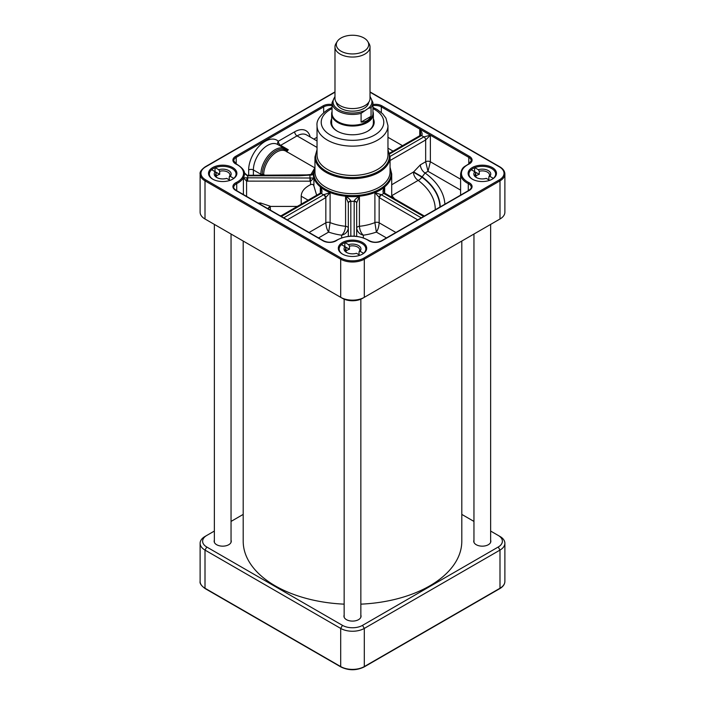 <?xml version="1.0" encoding="UTF-8"?>
<svg xmlns="http://www.w3.org/2000/svg" width="705" height="705" viewBox="0 0 705 705"><rect width="100%" height="100%" fill="white"/><g stroke="black" fill="none" stroke-linecap="round" stroke-linejoin="round"><path stroke-width="1.06" d="M206.776 535.439L205.005 536.461A16.691 9.632 0 0 0 200.114 543.273A16.691 9.632 0 0 0 205.005 550.085L340.7 628.428A16.691 9.632 0 0 0 364.3 628.428L499.995 550.085A16.691 9.632 0 0 0 504.886 543.273A16.691 9.632 0 0 0 499.995 536.461L498.224 535.439A14.188 8.187 180 0 1 498.224 547.018L362.529 625.361A14.188 8.187 180 0 1 342.471 625.361L206.776 547.018A14.188 8.187 180 0 1 206.776 535.439L214.364 531.059M231.046 521.418L243.199 514.403M490.636 531.059L499.995 536.461M461.801 514.403L473.954 521.418M231.046 540.145A8.548 4.935 180 0 1 231.258 541.228A8.548 4.935 180 0 1 225.979 545.785A8.548 4.935 180 0 1 216.655 544.718A8.548 4.935 180 0 1 214.153 541.228A8.548 4.935 180 0 1 214.364 540.145M360.845 615.077A8.548 4.935 180 0 1 361.048 616.161A8.548 4.935 180 0 1 355.769 620.726A8.548 4.935 180 0 1 346.455 619.651A8.548 4.935 180 0 1 343.952 616.161A8.548 4.935 180 0 1 344.155 615.077M490.636 540.145A8.548 4.935 180 0 1 490.847 541.228A8.548 4.935 180 0 1 485.569 545.785A8.548 4.935 180 0 1 476.245 544.718A8.548 4.935 180 0 1 473.742 541.228A8.548 4.935 180 0 1 473.954 540.145M243.199 241.048L243.199 541.228A109.301 63.106 0 0 0 275.214 585.846A109.301 63.106 0 0 0 344.155 604.15M360.845 604.15A109.301 63.106 0 0 0 461.801 541.228L461.801 241.048M371.05 116.316C368.9 120.264 365.587 122.185 361.092 122.071L361.092 113.346L368.266 108.385L371.05 107.601L371.05 116.316L361.092 122.071M334.981 96.4L332.055 102.639A20.445 11.8 0 0 0 338.048 110.985A20.445 11.8 0 0 0 361.092 113.346M336.347 102.375A16.189 9.341 0 0 0 341.053 108.429A16.189 9.341 0 0 0 358.246 110.553A16.189 9.341 0 0 0 368.653 102.375M332.055 102.639L332.055 113.399A20.445 11.8 0 0 0 338.048 121.745A20.445 11.8 0 0 0 360.325 124.309A20.445 11.8 0 0 0 372.945 113.399L372.945 102.639L370.019 96.294M332.055 111.593A20.859 12.047 0 0 0 331.641 113.99A20.859 12.047 0 0 0 337.748 122.503A20.859 12.047 0 0 0 360.484 125.12A20.859 12.047 0 0 0 373.359 113.99A20.859 12.047 0 0 0 372.945 111.593M337.457 131.28A20.859 12.047 180 0 1 331.641 122.943L331.641 113.99M373.359 113.99L373.359 122.943A20.859 12.047 180 0 1 367.543 131.28M337.219 41.516L335.959 43.595A17.519 10.117 0 0 0 334.981 46.935L334.981 98.462A17.519 10.117 0 0 0 340.11 105.618A17.519 10.117 0 0 0 359.206 107.812A17.519 10.117 0 0 0 370.019 98.462L370.019 46.935A17.519 10.117 0 0 0 369.041 43.595L367.781 41.516A16.189 9.341 0 0 0 352.5 35.25A16.189 9.341 0 0 0 337.219 41.516A16.189 9.341 0 0 0 341.053 51.201A16.189 9.341 0 0 0 361.11 52.514A16.189 9.341 0 0 0 367.781 41.516M334.981 46.935A17.519 10.117 0 0 0 340.11 54.082A17.519 10.117 0 0 0 359.206 56.277A17.519 10.117 0 0 0 370.019 46.935M331.641 118.819A21.696 12.523 0 0 0 337.157 131.112A21.696 12.523 0 0 0 367.843 131.112A21.696 12.523 0 0 0 373.359 118.819M390.05 160.528L425.661 139.969L430.376 135.201L423.89 136.902A2.503 1.445 60 0 1 425.661 139.969L425.661 161.771L428.014 171.306L430.376 161.771L430.376 135.201L419.757 129.068L420.735 133.809L420.286 135.413A2.503 1.445 60 0 1 420.286 135.413A2.503 1.445 60 0 1 421.528 135.545C422.709 134.408 422.119 132.249 419.757 129.068L419.757 135.721M370.019 92.179L499.404 166.882A15.854 9.156 180 0 1 499.404 179.819A0.837 0.485 60 0 1 499.995 180.841L499.995 218.999L364.3 297.334L364.3 259.184L499.995 180.841A16.691 9.632 0 0 0 504.886 174.029L504.886 212.179A16.691 9.632 180 0 1 499.995 218.999L498.224 220.013A14.188 8.187 0 0 0 498.25 220.004M342.471 298.356L340.7 297.334L342.471 298.356A14.188 8.187 0 0 0 362.529 298.356L364.3 297.334A16.691 9.632 180 0 1 340.7 297.334L205.005 218.999A16.691 9.632 180 0 1 200.114 212.179L200.114 174.029A16.691 9.632 0 0 0 205.005 180.841L340.7 259.184A16.691 9.632 0 0 0 364.3 259.184A0.837 0.485 60 0 0 363.709 258.162A15.854 9.156 180 0 1 341.29 258.162L205.596 179.819A15.854 9.156 180 0 1 205.596 166.882L334.981 92.179M206.75 220.004A14.188 8.187 0 0 0 206.776 220.013L205.005 218.999L206.776 220.013L205.005 218.999L205.005 180.841A0.837 0.485 -60 0 1 205.596 179.819M472.262 179.141A14.188 8.187 0 0 0 492.328 179.141A14.188 8.187 0 0 0 494.029 177.951A14.188 8.187 0 0 0 490.988 166.882A14.188 8.187 0 0 0 471.654 167.94A14.188 8.187 0 0 0 472.262 179.141L472.262 179.141M342.471 254.082A14.188 8.187 0 0 0 362.529 254.082A14.188 8.187 0 0 0 364.229 252.892A14.188 8.187 0 0 0 361.189 241.815A14.188 8.187 0 0 0 341.863 242.873A14.188 8.187 0 0 0 342.471 254.082L342.471 254.082M212.672 179.141A14.188 8.187 0 0 0 232.738 179.141A14.188 8.187 0 0 0 234.439 177.951A14.188 8.187 0 0 0 231.399 166.882A14.188 8.187 0 0 0 212.064 167.94A14.188 8.187 0 0 0 212.672 179.141L212.672 179.141M301.211 204.159L301.211 196.201C301.387 191.549 304.525 187.697 310.614 184.657C312.324 183.987 313.417 184.437 313.901 185.988L316.651 195.241M287.261 219.872L325.384 197.867L330.099 192.615L323.877 194.633L283.718 217.827M281.357 216.47L321.506 193.267C322.441 191.725 322.044 189.619 320.317 186.966L320.907 190.958L320.255 193.152A2.503 1.278 -125.1 0 0 320.149 193.24M262.286 175.334L262.286 174.399A19.194 11.077 -60 0 1 271.504 154.236A19.194 11.077 -60 0 1 286.635 150.835A1.251 1.013 -47 0 0 286.274 149.663L288.301 149.742L287.094 151.205L287.155 152.148M384.851 193.24A2.503 1.278 125.1 0 0 384.736 193.144L384.093 190.949L384.683 186.966C382.956 189.619 382.559 191.725 383.494 193.267L423.643 216.47M421.282 217.827L381.123 194.633L374.901 192.615L379.616 197.867L417.739 219.872M217.193 177.748A7.217 4.168 180 0 1 215.492 175.051A7.217 4.168 180 0 1 216.153 173.315L215.219 171.756A8.469 4.891 0 0 0 216.717 177.493A8.469 4.891 0 0 0 226.657 178.356L230.094 180.339M219.687 171.271A7.217 4.168 180 0 1 229.918 175.051A7.217 4.168 180 0 1 229.257 176.796L230.191 176.312A8.469 4.891 0 0 0 228.693 170.575A8.469 4.891 0 0 0 218.753 169.711L219.687 171.271L219.687 174.338L211.659 169.702A13.351 7.711 180 0 1 213.262 168.583A13.351 7.711 180 0 1 215.201 167.658A13.351 7.711 180 0 1 232.148 168.583A13.351 7.711 180 0 1 233.743 178.365A13.351 7.711 180 0 1 232.43 179.308M212.981 179.308A13.351 7.711 180 0 1 211.659 169.702M219.687 174.338A7.217 4.168 0 0 0 216.153 176.382L216.153 173.315M478.342 169.711L479.277 171.271A7.217 4.168 180 0 1 489.508 175.051A7.217 4.168 180 0 1 488.847 176.796L489.781 176.312A8.469 4.891 0 0 0 488.283 170.575A8.469 4.891 0 0 0 478.342 169.711L474.791 167.658A13.351 7.711 180 0 1 491.738 168.583A13.351 7.711 180 0 1 493.341 178.365A13.351 7.711 180 0 1 492.02 179.308M246.583 196.395L246.583 181.123L310.614 181.185L313.901 178.03L243.401 177.792L246.583 181.123L247.05 177.695M310.614 184.657L310.341 177.713M244.282 172.707L247.684 175.792L299.14 175.792L312.024 174.963L313.355 172.654M229.257 179.863L229.257 176.796M476.783 177.748A7.217 4.168 180 0 1 475.082 175.051A7.217 4.168 180 0 1 475.743 173.315L474.809 171.756A8.469 4.891 0 0 0 476.307 177.493A8.469 4.891 0 0 0 486.247 178.356L489.684 180.339M479.277 171.271L479.277 174.338A7.217 4.168 0 0 0 475.743 176.382L475.743 173.315M488.847 179.863L488.847 176.796M472.57 179.308A13.351 7.711 180 0 1 471.257 169.702L479.277 174.338M394.518 198.81A45.887 26.49 0 0 0 391.716 195.699L418.18 180.392A6.671 4.327 127 0 0 421.925 177.14L425.097 172.998L428.014 171.306L460.603 190.121M342.771 254.249A13.351 7.711 180 0 1 341.458 244.635A13.351 7.711 180 0 1 343.062 243.516A13.351 7.711 180 0 1 345.001 242.59L348.552 244.644L349.486 246.204L349.486 249.27A7.217 4.168 0 0 0 345.943 251.315L345.943 248.248L345.009 246.688A8.469 4.891 0 0 0 346.516 252.425A8.469 4.891 0 0 0 356.448 253.289L359.885 255.28M349.486 249.27L341.458 244.635M344.833 246.583L344.833 242.661M349.486 246.204A7.217 4.168 180 0 1 359.717 249.993A7.217 4.168 180 0 1 359.056 251.729L359.991 251.253A8.469 4.891 0 0 0 358.484 245.516A8.469 4.891 0 0 0 348.552 244.644M359.991 251.253L363.542 253.298A13.351 7.711 180 0 1 362.229 254.249M345.001 242.59A13.351 7.711 180 0 1 361.938 243.516A13.351 7.711 180 0 1 363.542 253.298M354.183 201.084A2.503 1.877 180 0 1 356.668 202.952L356.668 236.334L356.668 202.952L359.418 196.316C356.589 197.885 354.844 199.471 354.183 201.084L354.166 236.131M489.781 176.312L493.341 178.365M309.98 181.211L309.98 177.722A42.556 24.569 0 0 1 310.024 175.325L309.9 174.875L246.953 175.281C245.622 174.69 244.626 173.606 244 172.029M299.14 175.792L299.14 175.334M247.05 175.73L246.97 175.281M230.191 176.312L233.743 178.365M215.201 167.658L218.753 169.711M215.034 171.65L215.034 167.728M359.056 254.796L359.056 251.729M346.992 252.681A7.217 4.168 180 0 1 345.283 249.993A7.217 4.168 180 0 1 345.943 248.248M474.624 171.65L474.624 167.728M471.257 169.702A13.351 7.711 180 0 1 472.852 168.583A13.351 7.711 180 0 1 474.791 167.658M424.375 216.047L385 193.311A2.503 1.445 120 0 0 384.992 193.302A2.503 1.445 120 0 0 383.749 193.434A42.556 24.569 0 0 1 381.387 194.8A2.503 1.445 120 0 0 379.616 197.867M384.736 193.144A2.503 1.278 125.1 0 0 384.727 193.135A2.503 1.278 125.1 0 0 383.494 193.267M381.123 194.633A2.503 1.278 125.1 0 0 379.167 197.576L379.167 222.806C378.867 226.851 377.933 229.945 376.355 232.086L386.472 237.929M356.668 203.348A2.503 2.044 180 0 0 354.166 201.304A42.556 24.569 0 0 1 350.834 201.304A2.503 2.044 180 0 0 348.332 203.348L348.332 236.334M350.834 236.131L350.817 201.084A2.503 1.877 180 0 0 348.332 202.952L348.332 203.348M350.817 201.084C350.156 199.471 348.411 197.885 345.582 196.316L348.332 202.952M325.384 197.867A2.503 1.445 -120 0 0 323.613 194.8A42.556 24.569 0 0 1 321.251 193.434A2.503 1.445 -120 0 0 320.008 193.302A2.503 1.445 -120 0 0 320 193.311L280.625 216.047M318.528 237.929L328.645 232.086C327.067 229.945 326.133 226.851 325.833 222.806L325.833 197.576A2.503 1.278 -125.1 0 0 323.877 194.633M321.506 193.267A2.503 1.278 -125.1 0 0 320.273 193.135A2.503 1.278 -125.1 0 0 320.255 193.152M247.684 181.211L247.684 177.722A25.027 14.452 0 0 0 247.684 175.792L247.684 175.334M286.635 150.835L287.094 151.205M286.468 149.812L285.031 148.746A20.022 11.562 120 0 0 269.601 154.113A20.022 11.562 120 0 0 260.859 174.258L260.859 175.334M310.174 136.973A22.525 13.007 120 0 0 294.681 131.8L278.308 141.247A3.34 2.697 -47 0 0 278.131 144.763M314.227 168.874L310.993 174.443L311.399 174.699M310.993 174.443L304.084 175.184M384.683 193.108L384.683 186.966A39.216 22.639 180 0 1 374.901 192.615L374.901 222.595A39.216 22.639 180 0 1 359.418 226.296A3.34 1.93 180 0 0 356.668 228.191C357.426 231.98 359.647 234.316 363.348 235.197C361.11 233.276 359.806 230.306 359.418 226.296L359.418 196.316A39.216 22.639 180 0 1 345.582 196.316L345.582 226.296C345.194 230.306 343.89 233.276 341.652 235.197A45.887 26.49 0 0 1 328.645 232.086L330.099 222.595L330.099 192.615A39.216 22.639 180 0 1 320.317 186.966L320.317 193.108M341.652 237.796L341.652 235.197C345.353 234.316 347.574 231.98 348.332 228.191A3.34 1.93 180 0 0 345.582 226.296A39.216 22.639 180 0 1 330.099 222.595A3.34 1.93 180 0 0 325.833 222.806L309.09 232.483M395.91 232.483L379.167 222.806A3.34 1.93 180 0 0 374.901 222.595L376.355 232.086A45.887 26.49 0 0 1 363.348 235.197L363.348 237.796M260.683 204.529L260.683 203.014L258.048 203.014M440.228 206.891A87.737 50.654 180 0 0 422.11 176.814L413.65 171.897L391.716 184.772M460.603 179.22L430.376 161.771A3.34 1.93 180 0 0 425.661 161.771L420.374 164.82A6.671 3.851 -120 0 0 425.097 172.998A92.461 53.377 0 0 1 444.899 204.194M439.964 207.05A87.473 50.504 0 0 0 421.925 177.14L413.465 172.214A6.671 3.851 -120 0 0 418.18 180.392A82.758 47.781 180 0 1 435.258 209.764M270.456 210.178L270.191 206.204A6.671 2.714 -51 0 0 267.838 208.662M297.307 206.415L270.456 206.415A6.671 2.714 -51 0 0 268.129 208.839M342.471 625.361L340.7 628.428L340.7 666.577L205.005 588.234L205.005 550.085L206.776 547.018M363.709 666.912A0.837 0.485 -120 0 0 364.3 666.577L364.3 628.428L362.529 625.361M499.404 588.569A0.837 0.485 -120 0 0 499.995 588.234L499.995 550.085L498.224 547.018M504.886 543.273L504.886 581.422A16.691 9.632 180 0 1 499.995 588.234L364.3 666.577A16.691 9.632 180 0 1 340.7 666.577A0.837 0.485 -60 0 0 341.29 666.912M205.596 588.569A0.837 0.485 -60 0 1 205.005 588.234A16.691 9.632 180 0 1 200.114 581.422L200.114 543.273M371.05 107.601A20.445 11.8 0 0 0 372.945 102.639M370.019 96.955A19.44 11.227 180 0 1 368.266 108.385M363.868 110.923A19.44 11.227 180 0 1 340.021 110.429A19.44 11.227 180 0 1 334.981 96.955M332.055 108.579A31.284 18.066 0 0 0 330.372 109.486A31.284 18.066 0 0 0 330.927 135.342A31.284 18.066 0 0 0 375.677 134.391A31.284 18.066 0 0 0 372.945 108.579M499.995 180.841L499.995 179.467M499.404 166.882A0.837 0.485 -60 0 1 499.819 166.838L370.019 91.897M430.376 135.201L468.799 157.382A0.837 0.485 -60 0 1 469.389 156.36L381.925 105.865A9.174 5.296 0 0 0 372.945 104.516M372.945 105.697A8.345 4.82 180 0 1 381.334 106.887A0.837 0.485 -60 0 1 381.925 105.865M381.334 112.553L381.334 106.887L419.757 129.068M389.689 153.928L421.528 135.545L423.89 136.902L390.032 156.448M387.962 125.666L387.962 154.959A35.462 20.471 180 0 1 352.5 175.43A35.462 20.471 180 0 1 317.038 154.959L317.038 125.666A35.462 20.471 0 0 0 352.5 146.138A35.462 20.471 0 0 0 387.962 125.666L385.935 118.114L382.639 113.769L377.201 109.566L372.945 107.389M387.962 150.509A36.854 21.273 180 0 1 378.559 171.341A36.854 21.273 180 0 1 333.853 174.655A36.854 21.273 180 0 1 317.038 150.509M317.038 149.698L314.95 156.977A37.55 21.679 0 0 0 338.136 176.999A37.55 21.679 0 0 0 379.052 172.302A37.55 21.679 0 0 0 390.05 156.977L387.962 149.698M390.05 156.977L390.05 171.985A37.55 21.679 180 0 1 352.5 193.663A37.55 21.679 180 0 1 314.95 171.985L314.95 156.977M340.7 297.334L340.7 259.184A0.837 0.485 120 0 1 341.29 258.162M390.05 167.957A38.66 22.322 180 0 1 352.5 195.593A38.66 22.322 180 0 1 314.95 167.957M313.901 185.988L313.901 178.03A39.216 22.639 180 0 1 313.284 174.029L313.284 173.915A39.216 22.639 0 0 0 352.5 196.554A39.216 22.639 0 0 0 391.716 173.915L390.05 167.252M499.404 179.819L363.709 258.162M332.055 104.516A9.174 5.296 0 0 0 323.075 105.865L235.611 156.36A9.174 5.296 0 0 0 236.175 164.159A20.859 12.047 180 0 1 236.175 182.551A9.174 5.296 0 0 0 235.611 190.341L323.075 240.837A9.174 5.296 0 0 0 336.576 240.511A20.859 12.047 180 0 1 368.424 240.511A9.174 5.296 0 0 0 381.925 240.837L469.389 190.341A9.174 5.296 0 0 0 468.825 182.551A20.859 12.047 180 0 1 468.825 164.159A9.174 5.296 0 0 0 469.389 156.36M384.683 186.966L384.683 191.073M235.611 190.341A0.837 0.485 -60 0 1 236.025 190.297C234.104 188.72 233.346 187.715 233.76 187.274A8.345 4.82 180 0 1 236.713 183.6L236.175 182.551M236.025 190.297L323.489 240.793A0.837 0.485 120 0 0 323.075 240.837M205.596 166.882A0.837 0.485 -120 0 0 205.181 166.838L334.981 91.897M236.713 164.468L233.76 160.793A8.345 4.82 180 0 1 236.201 157.382A0.837 0.485 -120 0 0 235.611 156.36M236.201 163.912L236.201 157.382L323.665 106.887A0.837 0.485 -120 0 0 323.075 105.865M288.301 149.742L280.669 145.336A3.34 1.93 60 0 1 278.308 141.247A23.362 13.492 120 0 0 259.889 145.397A23.362 13.492 120 0 0 248.662 169.949L248.662 175.334M317.038 137.281L313.875 139.114M332.055 105.697A8.345 4.82 180 0 0 323.665 106.887L323.665 112.553M279.682 145.653A3.34 1.93 120 0 0 280.669 145.336L297.043 135.88L317.038 147.433M364.3 297.334L362.529 298.356M469.389 190.341A0.837 0.485 60 0 0 468.975 190.297L381.511 240.793A0.837 0.485 60 0 1 381.925 240.837M468.825 182.551L468.287 183.6A21.696 12.523 0 0 1 460.603 174.029C461.916 166.671 464.472 166.926 468.464 164.089L468.825 164.159M468.975 190.297C470.896 188.72 471.654 187.715 471.24 187.274A8.345 4.82 180 0 0 468.287 183.6L468.287 190.694M369.067 240.881A0.837 0.52 124.3 0 0 368.424 240.511M335.933 240.881A0.837 0.52 55.7 0 1 336.576 240.511M312.024 174.963A2.503 1.304 -115.1 0 1 312.474 174.373A2.503 1.304 -115.1 0 1 312.482 174.373A2.503 1.304 -115.1 0 1 312.509 174.355L309.9 174.875M243.401 170.275A21.696 12.523 180 0 1 244.397 174.029A21.696 12.523 180 0 1 243.401 177.792L243.401 194.554M244.397 174.029C244.987 171.042 242.37 167.728 236.536 164.089L236.175 164.159M236.713 190.694L236.713 183.6A21.696 12.523 0 0 0 243.401 177.792M468.799 163.912L468.799 157.382A8.345 4.82 180 0 1 471.24 160.793L468.464 164.089M402.502 145.679L387.962 137.281M270.191 206.204L260.683 203.014M263.705 175.334L263.705 174.54A1.251 0.723 180 0 0 262.286 174.399A1.251 0.723 180 0 1 260.859 174.258L253.386 169.949A3.34 1.93 0 0 0 248.662 169.949M286.274 149.663A20.022 11.562 120 0 0 285.031 148.746L277.558 144.428A20.022 11.562 -60 0 0 262.128 149.795A20.022 11.562 -60 0 0 253.386 169.949L253.386 175.334M265.08 175.334L263.705 174.54A18.356 10.601 -60 0 1 271.725 156.069A18.356 10.601 -60 0 1 285.869 151.152L314.686 167.79M317.038 140.938L306.64 134.937A19.194 11.077 -60 0 0 297.043 135.88A3.34 1.93 60 0 1 294.681 131.8M420.374 164.82L413.65 171.897M387.962 148.182L393.064 151.126M280.061 215.721L281.189 215.721M301.211 196.201L308.111 200.176M504.886 581.422C504.771 584.313 503.079 586.71 499.819 588.613L364.124 666.956C356.377 670.658 348.623 670.658 340.876 666.956L205.181 588.613C201.295 585.74 199.612 583.343 200.114 581.422M317.038 125.666C316.289 120.555 320.035 115.091 328.292 109.275L332.055 107.389M313.284 173.915L314.95 167.252M391.716 197.188L391.716 173.915M205.181 166.838C201.295 169.711 199.612 172.117 200.114 174.029M460.603 174.029L460.603 195.135M381.511 240.793C377.14 242.784 372.936 242.687 368.9 240.502C357.964 234.668 347.036 234.668 336.1 240.502C332.064 242.687 327.86 242.784 323.489 240.793M504.886 174.029C504.771 171.139 503.079 168.742 499.819 166.838M313.337 172.981L312.482 174.373M420.277 135.422L389.495 153.188M490.636 542.312L490.636 224.393M473.954 542.312L473.954 234.034M231.046 542.312L231.046 234.034M214.364 542.312L214.364 224.393M360.845 617.245L360.845 299.193M344.155 617.245L344.155 299.193"/></g></svg>

